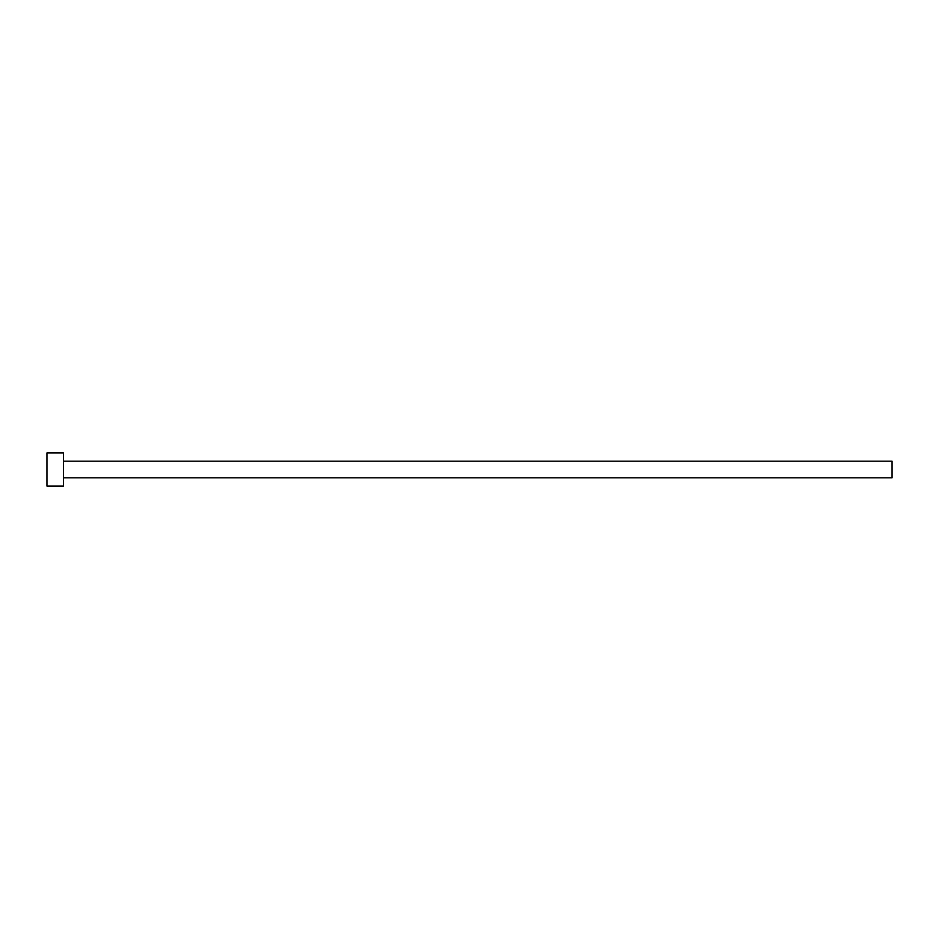 <?xml version="1.0" encoding="UTF-8"?>
<svg xmlns="http://www.w3.org/2000/svg" width="939" height="939" viewBox="0 0 939 939"><rect width="100%" height="100%" fill="white"/><g stroke="black" fill="none" stroke-linecap="round" stroke-linejoin="round"><path stroke-width="0.7" stroke-dasharray="4.7 3.52" d="M892.05 477.787L892.05 461.213M63.523 486.073L63.523 452.927M46.95 486.073L46.95 452.927M63.523 469.5L63.523 461.213L63.523 469.5"/><path stroke-width="1.41" d="M63.523 461.213L892.05 461.213L892.05 477.787L63.523 477.787M63.523 469.5L63.523 486.073L46.95 486.073L46.95 452.927L63.523 452.927L63.523 469.5"/></g></svg>

